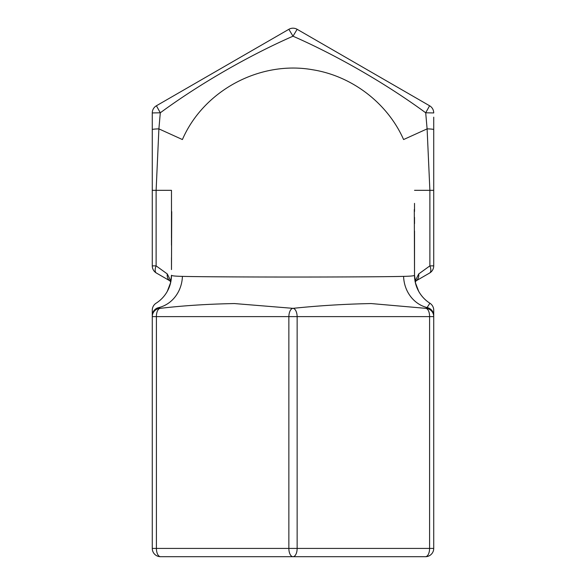 <?xml version="1.0" encoding="UTF-8"?>
<svg xmlns="http://www.w3.org/2000/svg" width="586" height="586" viewBox="0 0 586 586"><rect width="100%" height="100%" fill="white"/><g stroke="black" fill="none" stroke-linecap="round" stroke-linejoin="round"><path stroke-width="0.88" d="M171.478 245.248L171.478 239.359M171.478 269.457L171.478 261.305L171.478 269.457M171.478 238.634L171.486 203.357M171.72 211.641L171.478 269.582M171.478 257.606L171.478 261.21M171.478 203.393L171.478 190.325L156.118 190.325L158.894 128.876L160.3 112.79L152.272 112.937L152.272 190.325L152.272 112.937A8.277 8.277 0 0 1 156.411 105.766L160.3 112.79C199.284 84.128 248.618 55.67 293 36.2L288.861 29.3L156.411 105.766M414.295 209.488L414.522 275.252L414.522 231.038M414.522 223.64L414.522 217.391M414.522 250.823L414.522 269.582M414.514 203.357L414.522 211.465M152.272 129.631A8.277 0.769 180 0 1 158.894 128.876L182.407 139.549C203.686 90.369 260.14 60.329 312.778 69.778C352.04 76.055 387.507 103.092 403.593 139.549L427.106 128.876L429.882 190.325L429.882 265.876A8.277 3.985 60 0 1 429.589 273.047L415.84 280.98A8.277 6.959 -120 0 0 418.726 273.926L415.328 280.694L414.522 275.252C414.456 275.838 410.808 276.218 403.593 276.38C366.953 277.251 219.047 277.251 182.407 276.38C175.192 276.218 171.544 275.838 171.478 275.252A33.109 33.109 0 0 1 156.118 303.204A8.277 8.277 0 0 0 152.272 310.192L152.272 548.423A8.277 8.277 0 0 0 160.549 556.7L425.451 556.7A8.277 4.139 -90 0 0 429.589 548.423L297.139 548.423A8.277 4.139 90 0 1 293 556.7A8.277 4.139 -90 0 1 288.861 548.423L156.411 548.423A8.277 4.139 90 0 0 160.549 556.7A8.277 8.277 0 0 1 152.272 548.423L156.411 548.423L156.411 316.616L288.861 316.616L288.861 548.423L297.139 548.423L297.139 316.616L429.589 316.616A8.277 4.139 -88.9 0 0 425.7 308.339L371.143 303.555C344.744 304.075 318.696 305.672 293 308.346A8.277 4.139 88.9 0 1 297.139 316.616L288.861 316.616A8.277 4.139 91.1 0 1 293 308.346L234.415 303.555C207.752 304.053 183.052 305.65 160.3 308.339A8.277 4.139 88.9 0 0 156.411 316.616L152.272 316.616A8.277 8.277 180 0 1 160.3 308.339L158.894 307.555A33.109 30.15 -90 0 0 182.407 276.38M433.728 117.178L433.728 265.876L433.728 117.178M433.728 548.423L433.728 310.192A8.277 8.277 0 0 0 429.882 303.204L427.106 307.555L425.7 308.339A8.277 8.277 180 0 1 433.728 316.616L429.589 316.616L429.589 548.423L433.728 548.423A8.277 8.277 0 0 1 425.451 556.7M170.592 281.229L170.094 280.877L170.68 282.525A8.277 5.801 -12.8 0 1 170.673 280.694L167.274 273.926L156.118 265.876L156.118 190.325L152.272 190.325L152.272 265.876L156.118 265.876A8.277 3.985 -60 0 0 156.411 273.047A8.277 8.277 0 0 1 152.272 265.876A8.277 8.277 0 0 0 156.411 273.047L170.16 280.98A8.277 6.959 -60 0 1 167.274 273.926M415.086 281.339L414.522 275.252A33.109 33.109 0 0 0 429.882 303.204A8.277 8.277 0 0 1 433.728 310.192A8.277 8.277 0 0 0 429.882 303.204C425.187 300.193 421.473 296.252 418.726 291.396L415.32 282.525A8.277 5.801 12.8 0 0 415.328 280.694L415.328 282.511L415.906 280.877L415.408 281.229M433.728 112.937A8.277 8.277 0 0 0 429.589 105.766L425.7 112.79L433.728 112.937A8.277 8.277 0 0 0 429.589 105.766L297.139 29.3A8.277 8.277 0 0 0 288.861 29.3M433.728 265.876A8.277 8.277 0 0 1 429.589 273.047A8.277 8.277 0 0 0 433.728 265.876L429.882 265.876L418.726 273.926M297.139 29.3L293 36.2C337.316 55.619 386.628 84.084 425.7 112.79L427.106 128.876A8.277 0.769 180 0 1 433.728 129.631M414.522 190.325L433.728 190.325M152.272 310.192A8.277 8.277 0 0 1 156.118 303.204A8.277 8.277 0 0 0 152.272 310.192A8.277 8.277 0 0 1 156.118 303.204M167.274 291.396L170.673 282.511L171.478 275.252M429.882 303.204A8.277 8.277 0 0 1 433.728 310.192M403.593 276.38A33.109 30.15 90 0 0 427.106 307.555A8.277 8.241 -0 0 1 433.728 315.627M152.272 315.627A8.277 8.241 -0 0 1 158.894 307.555"/></g></svg>
